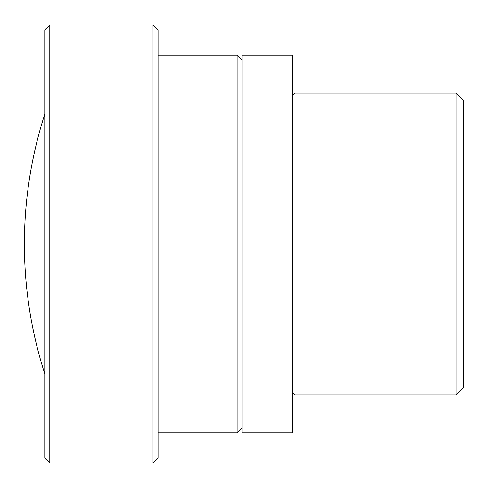 <?xml version="1.0" encoding="UTF-8"?>
<svg xmlns="http://www.w3.org/2000/svg" width="488" height="488" viewBox="0 0 488 488"><rect width="100%" height="100%" fill="white"/><g stroke="black" fill="none" stroke-linecap="round" stroke-linejoin="round"><path stroke-width="0.73" d="M456.048 395.024L456.048 92.976L463.6 100.528L463.6 387.472L456.048 395.024L294.953 395.024L292.44 392.511M456.048 92.976L294.953 92.976L294.953 395.024M294.953 92.976L292.44 95.489M242.097 427.75L237.064 432.783L158.027 432.783M242.097 60.25L237.064 55.217L237.064 432.783M237.064 55.217L158.027 55.217M152.994 462.984L152.994 25.016L158.027 30.049L158.027 457.951L152.994 462.984L49.788 462.984L44.756 457.951L44.756 30.049L49.788 25.016L49.788 462.984M152.994 25.016L49.788 25.016M44.756 373.796A423.98 423.98 0 0 1 44.756 114.204M242.097 55.217L242.097 432.783L292.44 432.783L292.44 55.217L242.097 55.217"/></g></svg>
